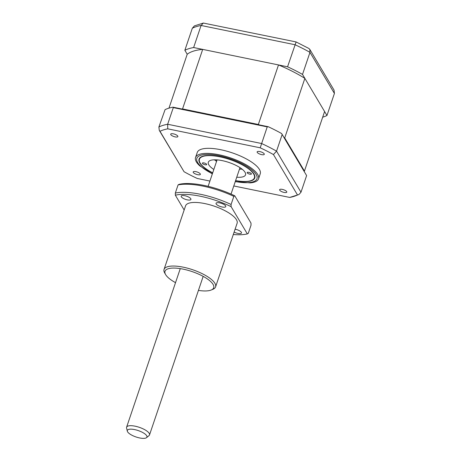 <?xml version="1.0" encoding="UTF-8"?>
<svg xmlns="http://www.w3.org/2000/svg" width="461" height="461" viewBox="0 0 461 461"><rect width="100%" height="100%" fill="white"/><g stroke="black" fill="none" stroke-linecap="round" stroke-linejoin="round"><path stroke-width="0.69" d="M322.683 117.186A81.62 26.657 -161.3 0 0 326.958 115.504L302.514 74.417A81.62 26.657 -161.3 0 0 287.566 66.793L193.632 47.529L201.094 25.47L203.33 23.05L194.398 25.902L192.323 28.225L184.855 50.284L187.218 54.248A75.881 24.785 18.7 0 1 202.696 49.385L278.502 64.938A75.881 24.785 18.7 0 1 304.871 78.382L324.596 111.539L304.444 171.077A75.881 24.785 18.7 0 1 304.104 171.336M193.632 47.529A81.62 26.657 -161.3 0 0 184.855 50.284M287.566 66.793L296.008 42.205M302.514 74.417L309.976 52.358L309.809 49.379L308.864 48.457L296.066 41.928L203.33 23.05M326.958 115.504L334.421 93.445L334.018 90.074L309.809 49.379M235.559 180.724A29.412 9.606 -161.3 0 0 254.772 177.981A29.412 9.606 -161.3 0 0 254.04 174.114A29.412 9.606 -161.3 0 0 224.887 157.893A29.412 9.606 -161.3 0 0 199.054 159.12A29.412 9.606 -161.3 0 0 199.786 162.987A29.412 9.606 -161.3 0 0 212.654 172.967M235.231 181.686L250.185 182.884A33.255 10.862 -161.3 0 0 258.535 178.851A33.255 10.862 -161.3 0 0 257.705 174.477A33.255 10.862 -161.3 0 0 224.749 156.135A33.255 10.862 -161.3 0 0 195.539 157.524A33.255 10.862 -161.3 0 0 196.369 161.897A33.255 10.862 -161.3 0 0 199.717 165.804L212.325 173.935M258.535 178.851L260.24 173.797A33.255 10.862 -161.3 0 0 259.41 169.429A33.255 10.862 -161.3 0 0 226.46 151.087A33.255 10.862 -161.3 0 0 197.245 152.476L195.539 157.524M170.8 134.658A3.78 1.233 -161.3 0 0 174.546 136.738A3.78 1.233 -161.3 0 0 177.865 136.583A3.78 1.233 -161.3 0 0 177.767 136.087A3.78 1.233 -161.3 0 0 174.028 134.001A3.78 1.233 -161.3 0 0 170.703 134.157A3.78 1.233 -161.3 0 0 170.8 134.658M257.226 152.384A3.78 1.233 -161.3 0 0 260.972 154.47A3.78 1.233 -161.3 0 0 264.291 154.314A3.78 1.233 -161.3 0 0 264.199 153.813A3.78 1.233 -161.3 0 0 260.453 151.732A3.78 1.233 -161.3 0 0 257.134 151.888A3.78 1.233 -161.3 0 0 257.226 152.384M279.718 190.186A3.78 1.233 -161.3 0 0 283.463 192.272A3.78 1.233 -161.3 0 0 286.782 192.116A3.78 1.233 -161.3 0 0 286.69 191.62A3.78 1.233 -161.3 0 0 282.945 189.534A3.78 1.233 -161.3 0 0 279.625 189.69A3.78 1.233 -161.3 0 0 279.718 190.186M193.292 172.46A3.78 1.233 -161.3 0 0 197.037 174.54A3.78 1.233 -161.3 0 0 200.356 174.385A3.78 1.233 -161.3 0 0 200.258 173.889A3.78 1.233 -161.3 0 0 196.513 171.803A3.78 1.233 -161.3 0 0 193.194 171.965A3.78 1.233 -161.3 0 0 193.292 172.46M267.23 126.879L173.296 107.609L172.933 107.171A81.62 26.657 18.7 0 0 165.078 109.637L158.884 127.006L159.287 130.382L159.984 131.281A79.35 25.92 18.7 0 1 167.752 128.838L260.211 147.808L267.23 126.879L268.244 126.723A81.62 26.657 18.7 0 1 281.619 133.54L306.617 175.583L300.987 192.231L298.907 194.554L289.733 197.435L233.785 185.956M306.617 175.583L282.172 134.497L276.542 151.145L300.987 192.231M173.296 107.609L167.66 124.251L167.752 128.838M260.211 147.808A79.35 25.92 18.7 0 1 273.448 154.556L276.542 151.145A81.62 26.657 18.7 0 0 261.594 143.521L167.66 124.251A81.62 26.657 18.7 0 0 158.884 127.006M273.448 154.556L297.506 194.991L298.907 194.554M297.506 194.991A79.35 25.92 18.7 0 1 289.733 197.435M209.911 181.058L197.279 178.47A79.35 25.92 18.7 0 1 184.043 171.717L159.984 131.281M159.287 130.382L184.043 171.717M268.244 126.723L172.933 107.171M282.172 134.497L281.619 133.54M215.592 160.676L216.733 160.906M248.779 172.351A2.265 0.743 18.7 0 1 251.441 173.987A2.265 0.743 18.7 0 1 249.81 174.166A2.265 0.743 18.7 0 1 247.148 172.529A2.265 0.743 18.7 0 1 248.779 172.351M235.606 180.591A29.02 9.479 -161.3 0 0 251.66 180.384A29.02 9.479 -161.3 0 0 248.514 168.789A29.02 9.479 -161.3 0 0 220.318 156.919A29.02 9.479 -161.3 0 0 200.068 162.923A29.02 9.479 -161.3 0 0 212.694 172.835M204.016 162.935A2.265 0.743 18.7 0 1 206.678 164.565A2.265 0.743 18.7 0 1 205.047 164.75A2.265 0.743 18.7 0 1 202.385 163.113A2.265 0.743 18.7 0 1 204.016 162.935M213.835 169.464A19.65 6.419 18.7 0 1 208.303 162.249A19.65 6.419 18.7 0 1 222.444 160.676A19.65 6.419 18.7 0 1 245.523 174.852A19.65 6.419 18.7 0 1 236.747 177.22M242.14 169.181A19.65 6.419 18.7 0 1 239.495 169.101M216.584 161.344A19.65 6.419 18.7 0 1 214.434 159.8M304.871 78.382L284.719 137.92L304.444 171.077M278.502 64.938L258.344 124.476A75.881 24.785 18.7 0 1 259.341 124.896M283.936 137.436A75.881 24.785 18.7 0 1 284.719 137.92M202.696 49.385L182.544 108.929L258.344 124.476M181.836 108.998A75.881 24.785 18.7 0 1 182.544 108.929M187.218 54.248L168.974 108.139M216.676 159.852A12.695 4.149 -161.3 0 0 216.883 160.457L216.526 159.84M239.795 168.213A12.695 4.149 -161.3 0 0 240.325 167.856M139.62 437.95A10.349 3.377 -161.3 0 0 146.523 437.668A10.349 3.377 -161.3 0 0 144.305 433.478A10.349 3.377 -161.3 0 0 134.652 429.6A10.349 3.377 -161.3 0 0 127.317 431.162A10.349 3.377 -161.3 0 0 139.62 437.95M127.317 431.162L126.579 428.015A12.09 3.947 18.7 0 1 126.602 427.191A12.09 3.947 18.7 0 1 135.154 426.195A12.09 3.947 18.7 0 1 149.508 434.948A12.09 3.947 18.7 0 1 149.024 435.616L146.523 437.668M164.721 273.01A27.205 8.886 18.7 0 1 164.646 272.883A27.205 8.886 18.7 0 1 164.041 269.437A27.205 8.886 18.7 0 1 183.282 267.184A27.205 8.886 18.7 0 1 214.907 283.308A27.205 8.886 18.7 0 1 215.581 286.88A27.205 8.886 18.7 0 1 213.011 289.254L211.265 289.992A25.695 8.39 18.7 0 1 198.432 290.401M215.581 286.88L237.11 223.28A27.205 8.886 -161.3 0 0 236.43 219.707A27.205 8.886 -161.3 0 0 209.467 204.696A27.205 8.886 -161.3 0 0 185.57 205.837L164.041 269.437M175.526 282.651A25.695 8.39 18.7 0 1 165.585 274.526A25.695 8.39 18.7 0 1 183.19 269.149A25.695 8.39 18.7 0 1 208.378 279.648A25.695 8.39 18.7 0 1 211.265 289.992M181.323 196.812A5.14 1.677 -161.3 0 0 186.411 199.648A5.14 1.677 -161.3 0 0 190.929 199.429A5.14 1.677 -161.3 0 0 190.802 198.754A5.14 1.677 -161.3 0 0 185.708 195.919A5.14 1.677 -161.3 0 0 181.19 196.132A5.14 1.677 -161.3 0 0 181.323 196.812M216.169 203.958A5.14 1.677 -161.3 0 0 221.263 206.793A5.14 1.677 -161.3 0 0 225.781 206.58A5.14 1.677 -161.3 0 0 225.648 205.906A5.14 1.677 -161.3 0 0 220.56 203.071A5.14 1.677 -161.3 0 0 216.042 203.284A5.14 1.677 -161.3 0 0 216.169 203.958M234.125 232.102A5.14 1.677 -161.3 0 0 241.489 232.984A5.14 1.677 -161.3 0 0 241.357 232.304A5.14 1.677 -161.3 0 0 235.104 229.203M233.836 196.363L231.088 204.482L231.111 206.643L247.332 233.911L248.272 233.364L251.02 225.245L250.997 223.084L234.77 195.816A45.345 14.81 -161.3 0 0 179.012 184.377L178.073 184.924A46.855 15.305 -161.3 0 1 233.836 196.363L234.77 195.816M231.088 204.482A46.855 15.305 -161.3 0 0 175.324 193.044L175.347 195.205A45.345 14.81 18.7 0 1 231.111 206.643M184.158 210.009L175.347 195.205M247.332 233.911A45.345 14.81 18.7 0 1 233.312 234.505M175.324 193.044L178.073 184.924M334.421 93.445L309.976 52.358A81.62 26.657 -161.3 0 0 295.028 44.74L201.094 25.47A81.62 26.657 -161.3 0 0 192.323 28.225M235.294 181.507A31.74 10.367 -161.3 0 0 256.189 174.552A31.74 10.367 -161.3 0 0 219.292 155.743A31.74 10.367 -161.3 0 0 197.636 162.543A31.74 10.367 -161.3 0 0 212.383 173.751M239.789 168.225L240.452 167.942M149.508 434.948L203.18 276.375M231.036 194.087L239.991 167.637M126.602 427.191L180.274 268.619M208.124 186.336L217.079 159.881M165.585 274.526L164.646 272.883"/></g></svg>
